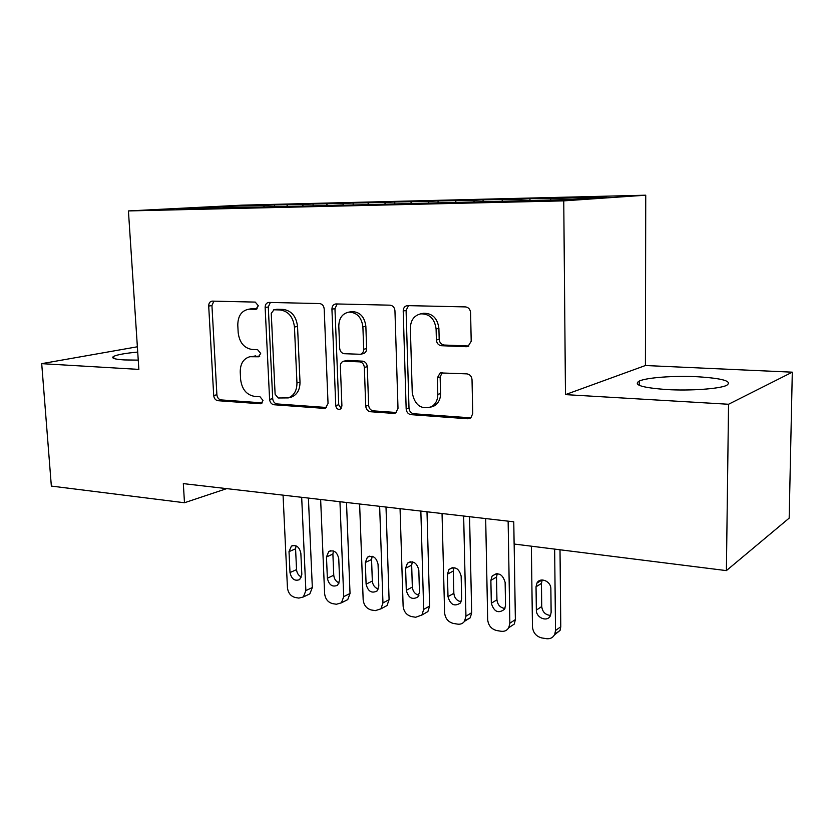 <?xml version="1.0" encoding="UTF-8"?>
<svg xmlns="http://www.w3.org/2000/svg" width="834" height="834" viewBox="0 0 834 834"><rect width="100%" height="100%" fill="white"/><g stroke="black" fill="none" stroke-linecap="round" stroke-linejoin="round"><path stroke-width="1.25" d="M258.321 305.765L255.256 302.096L212.117 301.116C209.876 301.501 208.729 303.149 208.698 306.057L213.702 395.504C214.109 398.496 215.495 400.226 217.882 400.695L260.323 403.76L261.167 403.656L263.002 400.456L259.968 396.734L254.37 396.348C246.478 394.836 241.891 389.217 240.63 379.491L240.234 371.974C240.265 363.697 243.476 358.61 249.866 356.723L258.54 356.785L260.677 353.407L257.623 349.707L252.004 349.456C244.06 348.112 239.462 342.524 238.18 332.683L237.784 325.083C237.919 315.877 241.61 310.582 248.866 309.185L255.861 309.289L258.321 305.765M697.433 376.749C674.299 375.55 646.788 377.552 639.271 381.044C632.839 384.901 642.076 387.747 666.991 389.572C690.281 390.938 719.106 388.905 726.55 385.423C732.773 381.274 723.068 378.386 697.433 376.749M137.714 352.073C125.392 353.23 117.385 354.659 113.695 356.358C110.797 358.099 114.331 359.298 124.297 359.934L138.246 360.121M466.321 346.725L468.01 346.454L471.2 341.283L470.595 312.698C470.209 309.247 468.499 307.308 465.445 306.902L407.232 305.609C404.667 306.161 403.322 307.954 403.208 310.988L406.168 408.962C406.554 412.236 408.17 414.133 411.026 414.665L467.905 418.783L470.814 417.928L472.742 413.612L472.023 379.72C471.648 376.322 469.949 374.372 466.925 373.872L440.164 372.923L437.37 377.812L437.808 394.409C437.767 400.007 435.682 404.104 431.553 406.721C421.149 409.869 414.717 405.23 412.257 392.814L410.359 328.127C410.63 320.266 414.091 315.513 420.732 313.845C429.573 313.751 434.702 318.796 436.099 328.982L436.391 339.97C436.766 343.337 438.444 345.255 441.405 345.714L466.321 346.725L468.729 346.11M728.551 404.261L792.3 372.173L645.422 365.521L565.473 394.618L728.551 404.261L726.393 570.612L514.119 544.029L513.765 521.813L183.324 483.616L184.481 502.746L226.692 488.63M565.473 394.618L563.753 200.869L128.426 210.929L241.985 205.154L645.735 195.198L563.753 200.869M137.37 346.788L41.7 363.655L138.861 369.399L128.426 210.929M41.7 363.655L51.343 486.076L184.481 502.746M324.197 308.987C323.8 305.755 322.258 303.951 319.578 303.566L268.757 302.419C266.411 302.836 265.202 304.525 265.139 307.485L269.601 399.413C269.997 402.478 271.457 404.261 273.969 404.751L323.915 408.358L325.469 408.128L328.043 403.5L324.197 308.987M336.165 303.941L390.083 305.181C392.929 305.578 394.555 307.444 394.951 310.78L398.006 408.389L395.618 412.976L393.544 413.403L370.432 411.725C367.679 411.214 366.116 409.348 365.73 406.127L364.343 367.419C363.958 364.177 362.383 362.321 359.631 361.862L343.472 361.237C341.44 361.956 340.397 363.603 340.366 366.178L341.919 406.022L340.126 409.265C337.749 409.723 336.29 408.493 335.758 405.595L331.932 309.185C332.026 306.172 333.298 304.431 335.768 303.951L336.165 303.941M313.125 205.935L313.042 203.965L343.598 203.506L342.91 204.903L332.464 205.477L359.402 204.851L572.041 199.482L606.756 197.126L551.034 198.471L550.44 199.993M343.108 205.227L176.474 208.823L223.356 206.425L264.441 205.425L263.565 207.093M274.522 206.769L274.438 204.903L264.441 205.425M274.438 204.903L303.274 204.486L302.408 206.186M313.042 203.965L303.274 204.486M353.189 204.997L353.116 202.985L343.598 203.506M353.116 202.985L385.506 202.485L384.839 203.903M394.816 204.017L394.753 201.964L385.506 202.485M394.753 201.964L429.093 201.432L428.447 202.87M438.079 203.006L438.027 200.911L429.093 201.432M438.027 200.911L474.463 200.327L473.827 201.797M483.094 201.578L483.053 199.816L474.463 200.327M483.053 199.816L521.719 199.19L521.114 200.681M529.965 200.473L529.944 198.669L521.719 199.19M529.944 198.669L551.034 198.471M502.579 199.649L501.807 201.505M456.094 200.775L455.312 202.558M411.454 201.859L410.714 203.465M368.545 202.902L367.846 204.361M327.282 203.903L326.594 205.279M287.563 204.862L286.865 206.217M726.393 570.612L789.173 518.122L792.3 372.173M645.422 365.521L645.735 195.198M223.356 206.425L223.7 208.031M257.164 308.757L250.481 308.924M249.866 356.723L259.77 356.108M213.848 301.147L211.94 305.578L216.892 394.743C217.299 397.724 218.685 399.444 221.062 399.913L262.293 402.874M270.341 302.44L268.287 306.985L272.697 398.621C273.093 401.675 274.542 403.458 277.055 403.937L326.501 407.492M274.011 309.789L271.248 313.334L275.116 394.242L278.191 397.985L288.303 397.901C294.048 395.566 296.925 390.573 296.956 382.931L294.454 327.032C293.151 316.868 288.376 311.176 280.109 309.946L274.011 309.789L276.534 309.341M289.169 397.578L291.368 397.109C297.102 394.774 299.979 389.801 300.011 382.18L296.956 382.931M277.138 309.278L283.237 309.435C291.483 310.655 296.247 316.326 297.54 326.459L300.011 382.18M396.317 412.507L373.34 410.86L370.432 411.725M343.472 361.237L347.58 360.424L362.571 361.164C365.323 361.612 366.887 363.457 367.283 366.699L368.638 405.282C369.024 408.483 370.588 410.338 373.34 410.86M337.197 303.972L334.955 308.663L338.729 404.751L341.2 408.441M362.894 326.824C361.57 317.254 356.889 312.354 348.841 312.124C342.367 313.532 339.021 318.171 338.802 326.031L339.667 348.205C340.063 351.427 341.606 353.262 344.317 353.71L360.486 354.283C362.571 353.564 363.645 351.885 363.697 349.258L362.894 326.824L365.855 326.24C364.541 316.701 359.861 311.812 351.823 311.593L350.603 311.812M360.486 354.283L363.426 353.606C365.521 352.886 366.585 351.208 366.637 348.591L363.697 349.258M365.855 326.24L366.637 348.591M422.734 313.448L423.568 313.282C432.398 313.188 437.506 318.223 438.903 328.367L439.184 339.313C439.56 342.67 441.228 344.578 444.178 345.036L468.875 346.027M430.782 407.117L434.326 405.835C438.444 403.239 440.529 399.142 440.571 393.565L437.808 394.409M442.197 372.569L440.143 377.031L440.571 393.565M408.535 305.598L406.085 310.446L409.004 408.076C409.379 411.339 410.995 413.237 413.841 413.768L470.908 417.855M301.679 497.293L305.869 590.597L303.388 596.946L298.853 598.093L295.173 597.488C290.701 596.237 288.126 592.964 287.438 587.647L283.06 495.146M308.403 498.075L312.333 587.532L309.852 593.839L307.558 594.944M296.049 545.843L295.58 548.835L296.539 569.632C296.904 573.166 298.541 575.648 301.439 577.076M301.814 574.355L300.855 553.307C299.437 546.916 296.279 544.529 291.389 546.134L289.012 551.618L290.003 572.551C291.525 579.098 294.756 581.444 299.698 579.578L301.814 574.355M339.949 501.724L343.723 596.644L341.429 602.826L336.394 604.254L332.578 603.628C327.95 602.336 325.302 599 324.624 593.599L320.642 499.493M346.496 502.475L350.03 593.485L347.747 599.615L344.995 601.012M333.433 550.951L332.891 554.078L333.756 575.231C334.163 579.036 335.966 581.611 339.188 582.966M339.615 580.12L338.75 558.697C337.207 552.004 333.861 549.627 328.721 551.566L326.48 556.956L327.366 578.254C329.034 585.114 332.464 587.438 337.645 585.207L339.615 580.12M379.647 506.311L382.962 602.919L380.909 608.851L375.321 610.634L371.359 609.988C366.564 608.664 363.832 605.255 363.165 599.761L359.621 503.997M386.006 507.051L389.092 599.656L387.049 605.547L383.776 607.308M372.173 556.278L371.568 559.52L372.329 581.037C372.777 585.124 374.779 587.793 378.323 589.033M378.803 586.094L378.052 564.295C376.342 557.248 372.788 554.902 367.387 557.237L365.313 562.481L366.105 584.154C367.95 591.389 371.589 593.672 377.031 591.004L378.803 586.094M420.847 511.075L423.672 609.435L421.91 615.012L415.686 617.254L411.579 616.576C406.606 615.221 403.792 611.739 403.124 606.151L400.059 508.667M426.998 511.784L429.625 606.057L427.863 611.603L423.953 613.845M412.34 561.824L411.673 565.16L412.33 587.063C412.83 591.452 415.03 594.194 418.929 595.309M419.46 592.286L418.814 570.102C416.906 562.658 413.111 560.354 407.44 563.2L405.605 568.225L406.294 590.274C408.358 597.926 412.236 600.146 417.917 596.946L419.46 592.286M463.652 516.027L465.945 616.19L464.507 621.299C462.807 623.582 460.504 624.52 457.585 624.124L453.321 623.425C448.16 622.018 445.262 618.474 444.605 612.781L442.041 513.525M469.563 516.705L471.679 612.698L470.251 617.775L464.892 620.684M454.009 567.6L453.289 571.009L453.842 593.308C454.405 598.02 456.823 600.845 461.108 601.794M461.682 598.718L461.15 576.138C458.971 568.225 454.926 566.005 448.984 569.476L447.431 574.178L447.994 596.633C450.339 604.754 454.478 606.881 460.399 603.013L461.682 598.718M514.151 544.029L515.36 619.589L514.297 624.051L508.792 627.668C507.051 630.504 504.487 631.692 501.109 631.265L496.678 630.535C491.32 629.086 488.328 625.469 487.682 619.662L485.669 518.571M508.135 521.167L509.855 623.206L515.36 619.589M497.272 573.646L496.511 577.086L496.939 599.792C497.575 604.859 500.244 607.757 504.935 608.497M505.529 605.401L505.133 582.393C502.621 573.948 498.273 571.853 492.102 576.106L490.872 580.37L491.32 603.243C494.02 611.895 498.44 613.887 504.56 609.206L505.529 605.401M514.297 624.051L508.782 627.7L509.855 623.206M554.652 549.106L555.507 630.504L554.798 634.194C553.109 637.645 550.294 639.136 546.343 638.677L541.746 637.927C536.179 636.436 533.082 632.735 532.457 626.824L531.352 546.187M560.01 549.773L560.771 626.761L560.062 630.421L554.464 634.882M542.215 579.964L541.433 583.404L541.725 606.537C542.454 611.979 545.394 614.939 550.523 615.419M551.128 612.354L550.867 588.908C551.138 581.162 540.036 576.638 536.908 583.154L536.033 586.802L536.345 610.102C536.074 618.015 547.667 622.508 550.482 615.513L551.128 612.354M253.14 308.653L249.96 309.153M259.103 356.598L257.977 356.827M255.506 355.899L252.358 356.545M261.709 403.406L260.323 403.76M221.062 399.913L217.882 400.695M216.892 394.743L213.702 395.504M211.94 305.578L208.698 306.057M256.434 309.174L255.611 309.299M326.23 407.711L323.915 408.358M277.055 403.937L273.969 404.751M272.697 398.621L269.601 399.413M268.287 306.985L265.139 307.485M297.54 326.459L294.454 327.032M283.237 309.435L280.109 309.946M396.265 412.559L393.544 413.403M368.638 405.282L365.73 406.127M367.283 366.699L364.343 367.419M362.571 361.164L359.631 361.862M347.58 360.424L344.609 361.122M338.729 404.751L335.758 405.595M334.955 308.663L331.932 309.185M444.178 345.036L441.405 345.714M439.184 339.313L436.391 339.97M438.903 328.367L436.099 328.982M440.143 377.031L437.37 377.812M470.595 417.844L467.905 418.783M413.841 413.768L411.026 414.665M409.004 408.076L406.168 408.962M406.085 310.446L403.208 310.988M305.869 590.597L312.333 587.532M296.539 569.632L290.003 572.551M295.58 548.835L289.012 551.618M343.723 596.644L350.03 593.485M333.756 575.231L327.366 578.254M332.891 554.078L326.48 556.956M382.962 602.919L389.092 599.656M372.329 581.037L366.105 584.154M371.568 559.52L365.313 562.481M423.672 609.435L429.625 606.057M412.33 587.063L406.294 590.274M411.673 565.16L405.605 568.225M465.945 616.19L471.679 612.698M453.842 593.308L447.994 596.633M453.289 571.009L447.431 574.178M496.939 599.792L491.32 603.243M496.511 577.086L490.872 580.37M555.507 630.504L560.771 626.761M541.725 606.537L536.345 610.102M541.433 583.404L536.033 586.802M639.271 385.35L639.271 381.044M113.841 358.453L113.695 356.358M252.045 308.674L248.866 309.185M276.878 309.289L273.74 309.789M291.368 397.109L288.303 397.901M351.823 311.593L348.841 312.124M423.568 313.282L420.732 313.845M434.326 405.835L431.553 406.721M441.332 372.589L440.164 372.923M303.388 596.946L309.852 593.839M292.963 545.478L291.389 546.134M341.429 602.826L347.747 599.615M330.639 550.711L328.721 551.566M380.909 608.851L387.049 605.547M369.723 556.142L367.387 557.237M421.91 615.012L427.863 611.603M410.307 561.762L407.44 563.2M464.507 621.299L470.251 617.775M452.487 567.6L448.984 569.476M496.355 573.667L492.102 576.106M554.798 634.194L560.062 630.421M542.017 579.974L536.908 583.154"/></g></svg>

